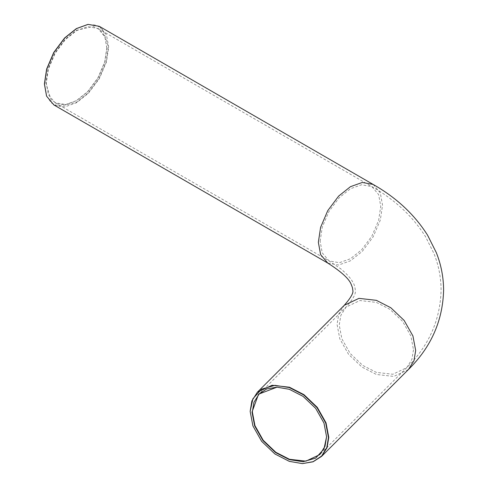 <?xml version="1.0" encoding="UTF-8"?>
<svg xmlns="http://www.w3.org/2000/svg" width="488" height="488" viewBox="0 0 488 488"><rect width="100%" height="100%" fill="white"/><g stroke="black" fill="none" stroke-linecap="round" stroke-linejoin="round"><path stroke-width="0.37" stroke-dasharray="2.44 1.83" d="M276.989 387.161L289.476 389.284L303.139 396.299L315.73 408.291L323.995 422.913L326.6 436.662M250.161 411.299L252.961 425.847L261.727 441.292L275.037 453.95L289.476 461.349L302.462 463.6M106.805 47.915L104.664 62.092L97.887 77.927L87.559 91.72L76.354 100.662L65.49 104.621L57.383 103.956L50.972 99.576L45.902 83.082L48.038 68.9L54.821 53.064L65.142 39.278L76.354 30.335L93.177 26.474L100.174 29.841L104.798 36.527L106.805 47.915M106.903 48.135L104.908 36.795L98.027 28.505L87.748 26.645L76.592 30.634L65.435 39.534L55.156 53.259L48.403 69.022L46.275 83.137L48.403 94.794L55.156 102.761L65.776 104.578L76.592 100.638L87.748 91.738L98.027 78.013L104.774 62.244L106.903 48.135M46.549 96.038L51.429 102.986L58.761 106.463L76.354 102.401L88.114 93.019L98.954 78.544L106.067 61.927L108.312 47.043L103.035 29.78L96.356 25.169L87.901 24.418M99.284 26.321L106.433 34.764L108.69 47.104L106.433 62.049L99.29 78.739L88.407 93.275L76.592 102.7L64.776 106.915L53.893 104.944M413.495 349.774L411.878 359.449L406.681 367.714L392.822 374.259L376.364 372.399L362.7 365.39L350.116 353.397L341.844 338.776L339.239 325.02L340.856 315.352L346.053 307.086L359.906 300.535L376.364 302.395L390.034 309.404L402.618 321.397L410.884 336.019L413.495 349.774M408.462 369.495L393.792 376.431L376.364 374.461L361.895 367.037L348.572 354.337L339.813 338.855L337.055 324.294L338.764 314.052L344.272 305.299M320.134 241.249L322.263 227.133L329.016 211.371L339.294 197.646L350.451 188.746L361.608 184.757L371.886 186.617L378.639 194.59L380.762 206.247L378.639 220.356L371.886 236.125L361.608 249.85L350.451 258.75L339.294 262.733L329.016 260.873L322.263 252.906L320.134 241.249M373.149 184.434L380.292 192.876L382.549 205.216L380.292 220.161L373.149 236.851L362.267 251.387L350.451 260.812L338.635 265.027L327.753 263.056M98.027 28.505L371.886 186.617C394.798 199.653 412.647 216.294 425.438 236.534L433.96 253.534C438.657 265.344 441.03 277.568 441.085 290.22C440.286 320.03 428.818 345.864 406.681 367.714L319.786 454.602M55.156 102.761L329.016 260.873L340.703 268.784C346.748 273.847 350.756 278.251 352.726 281.991C354.123 284.028 355.002 286.804 355.343 290.323C356.063 293.764 352.964 299.351 346.053 307.086L259.159 393.975"/><path stroke-width="0.73" d="M326.6 436.888L323.983 423.072L315.675 408.383L303.036 396.341L289.305 389.296L276.873 387.161L266.649 388.973L258.488 394.383L252.009 412.025L254.632 425.841L262.934 440.53L275.58 452.577L289.305 459.617L303.036 461.727L315.675 458.11L323.983 448.96L326.6 436.662L324.984 446.337L319.786 454.602L305.933 461.154L289.476 459.293L275.805 452.278L263.221 440.292L254.956 425.664L252.345 411.915L253.961 402.24L259.159 393.975L276.989 387.161M328.448 437.504L326.838 447.447L321.653 456.024L313.082 461.697L302.353 463.6L289.305 461.361L274.897 453.968L261.629 441.329L252.912 425.908L250.161 411.408L252.912 398.739L261.629 389.137L274.897 385.343L289.305 387.551L303.713 394.945L316.986 407.59L325.703 423.005L328.448 437.504M302.462 463.6L313.082 461.794L321.574 456.384L327.076 447.636L328.784 437.394L326.027 422.828L317.273 407.346L303.945 394.652L289.476 387.228L272.048 385.258L257.377 392.193L251.875 400.941L250.161 411.299M87.901 24.418L76.354 28.597L64.587 37.979L53.753 52.448L46.635 69.07L44.396 83.948L46.549 96.038M53.893 104.944L46.604 96.173L44.493 84.168L46.744 69.223L53.893 52.533L64.776 37.997L76.592 28.572L88.041 24.4L99.284 26.321L373.149 184.434L362.267 182.463L350.451 186.684L338.635 196.109L327.753 210.645L320.61 227.335L318.353 242.28L320.61 254.62L327.753 263.056L53.893 104.944M257.377 392.193L344.272 305.299L358.942 298.369L376.364 300.334L390.839 307.763L404.162 320.457L412.915 335.939L415.678 350.5L413.97 360.742L408.462 369.495C431.063 347.194 442.781 320.769 443.604 290.214C443.549 277.245 441.115 264.703 436.309 252.601L427.586 235.216C414.544 214.58 396.396 197.658 373.149 184.434M321.574 456.384L408.462 369.495M344.272 305.299C350.78 297.875 353.635 292.885 352.824 290.323L352.434 287.621L351.348 284.779C349.408 279.106 341.545 271.865 327.753 263.056"/></g></svg>

